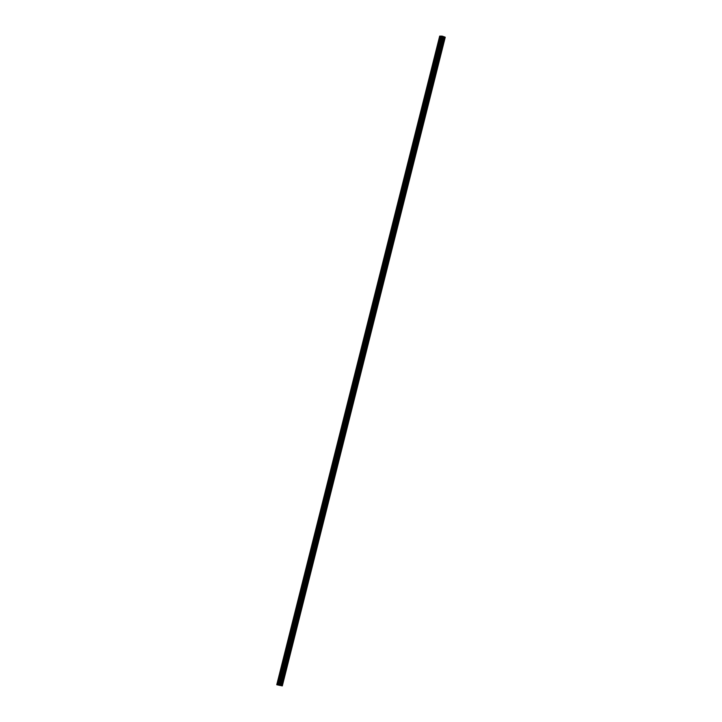 <?xml version="1.0" encoding="UTF-8"?>
<svg xmlns="http://www.w3.org/2000/svg" width="722" height="722" viewBox="0 0 722 722"><rect width="100%" height="100%" fill="white"/><g stroke="black" fill="none" stroke-linecap="round" stroke-linejoin="round"><path stroke-width="1.08" d="M440.772 37.842L440.249 38.437L440.131 37.842L440.655 37.246L440.772 37.842M437.324 51.569L436.801 52.164L436.684 51.569L437.207 50.982L437.324 51.569M433.877 65.296L433.353 65.892L433.236 65.296L433.76 64.709L433.877 65.296M430.429 79.023L429.906 79.619L429.78 79.023L430.312 78.436L430.429 79.023M426.982 92.75L426.458 93.346L426.332 92.759L426.855 92.163L426.982 92.75M423.534 106.477L423.011 107.073L423.408 105.89L423.534 106.477M420.078 120.213L419.554 120.8L419.96 119.617L420.078 120.213M416.63 133.94L416.107 134.527L416.513 133.344L416.63 133.94M413.183 147.667L412.659 148.254L413.065 147.071L413.183 147.667M409.735 161.394L409.212 161.99L409.618 160.798L409.735 161.394M406.287 175.121L405.764 175.717L406.17 174.525L406.287 175.121M402.84 188.848L402.316 189.444L402.199 188.848L402.723 188.252L402.84 188.848M399.392 202.575L398.869 203.171L398.752 202.575L399.275 201.989L399.392 202.575M395.945 216.302L395.421 216.898L395.304 216.302L395.827 215.716L395.945 216.302M392.497 230.029L391.974 230.625L391.856 230.029L392.38 229.443L392.497 230.029M389.05 243.756L388.526 244.352L388.409 243.756L388.932 243.17L389.05 243.756M385.602 257.483L385.079 258.079L385.485 256.897L385.602 257.483M382.155 271.219L381.631 271.806L381.505 271.219L382.037 270.624L382.155 271.219M378.707 284.946L378.184 285.533L378.581 284.351L378.707 284.946M375.26 298.673L374.736 299.26L375.133 298.078L375.26 298.673M371.803 312.4L371.279 312.987L371.686 311.805L371.803 312.4M368.355 326.127L367.832 326.723L368.238 325.532L368.355 326.127M364.908 339.854L364.384 340.45L364.267 339.854L364.79 339.259L364.908 339.854M361.46 353.581L360.937 354.177L360.82 353.581L361.343 352.995L361.46 353.581M358.013 367.308L357.489 367.904L357.372 367.308L357.895 366.722L358.013 367.308M354.565 381.035L354.042 381.631L353.924 381.035L354.448 380.449L354.565 381.035M351.118 394.763L350.594 395.358L350.477 394.763L351 394.176L351.118 394.763M347.67 408.49L347.147 409.085L347.029 408.499L347.553 407.903L347.67 408.49M344.223 422.226L343.699 422.812L344.105 421.63L344.223 422.226M340.775 435.953L340.252 436.539L340.658 435.357L340.775 435.953M337.327 449.68L336.804 450.266L337.21 449.084L337.327 449.68M333.88 463.407L333.356 463.993L333.763 462.811L333.88 463.407M330.432 477.134L329.909 477.729L329.783 477.134L330.306 476.538L330.432 477.134M326.985 490.861L326.461 491.456L326.335 490.861L326.858 490.265L326.985 490.861M323.528 504.588L323.005 505.183L322.887 504.588L323.411 503.992L323.528 504.588M320.081 518.315L319.557 518.91L319.44 518.315L319.963 517.728L320.081 518.315M316.633 532.042L316.11 532.637L315.992 532.042L316.516 531.455L316.633 532.042M313.186 545.769L312.662 546.364L312.545 545.769L313.068 545.182L313.186 545.769M309.738 559.496L309.215 560.091L309.097 559.496L309.621 558.909L309.738 559.496M306.29 573.223L305.767 573.819L305.65 573.232L306.173 572.636L306.29 573.223M302.843 586.959L302.319 587.546L302.726 586.363L302.843 586.959M299.395 600.686L298.872 601.273L299.278 600.09L299.395 600.686M295.948 614.413L295.424 615L295.83 613.817L295.948 614.413M292.5 628.14L291.977 628.727L292.383 627.544L292.5 628.14M289.053 641.867L288.529 642.463L288.935 641.271L289.053 641.867M285.605 655.594L285.082 656.19L284.964 655.594L285.488 654.998L285.605 655.594M282.158 669.321L281.634 669.917L281.508 669.321L282.031 668.734L282.158 669.321M278.71 683.048L278.187 683.644L278.06 683.048L278.584 682.461L278.71 683.048M279.315 685.205L280.217 685.431M278.891 685.205L279.694 685.404M282.284 685.873L278.999 684.736L276.761 684.745L282.311 685.9L445.068 37.165M445.077 37.12L282.149 685.765L445.077 37.129L442.36 36.19L441.268 36.1L278.34 684.736M441.259 36.127L439.689 36.1L276.761 684.745M282.266 685.864L445.239 37.255L282.311 685.9M277.419 684.745L440.348 36.1M282.122 685.747L445.05 37.111M281.273 685.521L444.201 36.885M281.237 685.521L444.165 36.876M279.432 684.826L442.36 36.19M278.999 684.736L441.927 36.1M277.537 684.763L440.465 36.127M281.788 685.629L444.707 36.993M281.715 685.62L444.644 36.975M281.038 685.476L443.967 36.84M280.849 685.422L443.768 36.786M280.479 685.295L443.407 36.66M280.371 685.241L443.29 36.605M280.217 685.115L443.146 36.47M280.109 685.061L443.028 36.425"/></g></svg>
